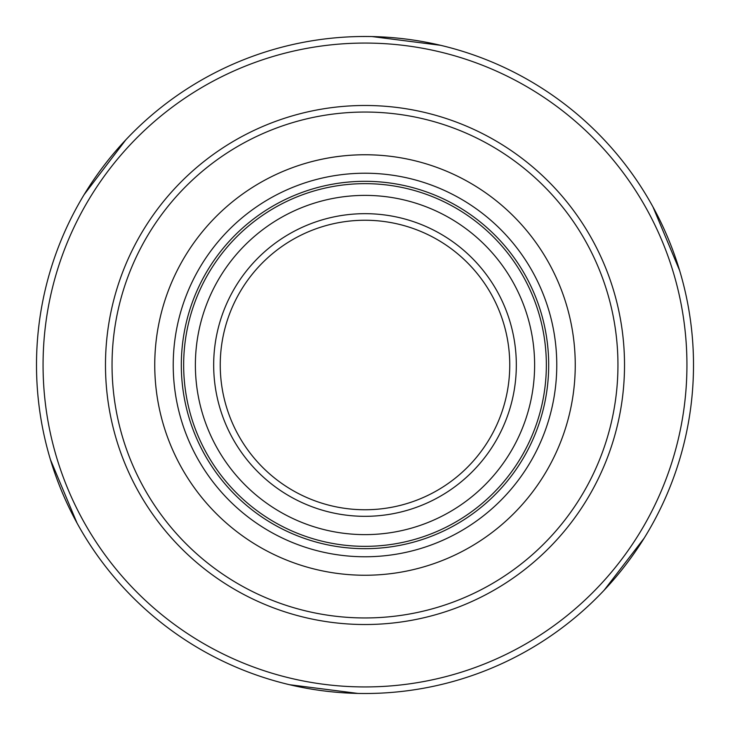 <?xml version="1.0" encoding="UTF-8"?>
<svg xmlns="http://www.w3.org/2000/svg" width="730" height="730" viewBox="0 0 730 730"><rect width="100%" height="100%" fill="white"/><g stroke="black" fill="none" stroke-linecap="round" stroke-linejoin="round"><path stroke-width="1.09" d="M268.412 131.218A252.945 252.945 0 0 0 210.833 565.54A252.945 252.945 0 0 0 615.755 398.242A252.945 252.945 0 0 0 268.412 131.218M265.902 125.149A259.524 259.524 0 0 0 206.827 570.75A259.524 259.524 0 0 0 622.27 399.109A259.524 259.524 0 0 0 265.902 125.149M239.559 61.384A328.509 328.509 0 0 0 357.901 693.427A328.509 328.509 0 0 0 687.897 304.547A328.509 328.509 0 0 0 239.559 61.384M242.068 67.461A321.939 321.939 0 0 0 168.785 620.235A321.939 321.939 0 0 0 684.147 407.313A321.939 321.939 0 0 0 242.068 67.461M602.798 591.647L601.839 592.641M644.161 538.165L604.111 590.26M645.877 535.364L645.156 536.541M680.178 272.381L680.57 273.704M652.976 206.937L679.639 270.547M442.38 45.734L443.721 46.063M372.099 36.573L440.518 45.297M127.203 138.353L128.161 137.359M84.123 194.636L125.889 139.74M49.822 457.619L49.43 456.296M77.024 523.063L50.361 459.453M287.62 684.265L286.279 683.937M357.901 693.427L289.481 684.703M305.706 163.292L305.322 163.401C331.201 155.8 357.581 153.218 384.445 155.654M546.35 365A181.35 181.35 0 0 1 274.325 522.05A181.35 181.35 0 0 1 274.325 207.95A181.35 181.35 0 0 1 546.35 365A181.35 181.35 0 0 0 274.325 207.95A181.35 181.35 0 0 0 274.325 522.05A181.35 181.35 0 0 0 546.35 365M547.902 468.678A210.24 210.24 0 0 1 183.759 471.553A210.24 210.24 0 0 1 363.339 154.76A210.24 210.24 0 0 1 547.902 468.678M531.832 459.571A191.78 191.78 0 0 1 199.682 462.2A191.78 191.78 0 0 1 363.485 173.229A191.78 191.78 0 0 1 531.832 459.571M293.615 490.934A144.759 144.759 0 0 0 509.75 363.859A144.759 144.759 0 0 0 291.635 240.216A144.759 144.759 0 0 0 293.615 490.934M290.376 496.646A151.329 151.329 0 0 1 233.354 290.376A151.329 151.329 0 0 1 439.624 233.354A151.329 151.329 0 0 1 496.646 439.624A151.329 151.329 0 0 1 290.376 496.646M512.56 448.649A169.615 169.615 0 0 1 218.781 450.967A169.615 169.615 0 0 1 363.659 195.394A169.615 169.615 0 0 1 512.56 448.649M132.997 141.803A321.939 321.939 0 0 1 371.807 43.134M548.686 365A183.686 183.686 0 0 1 224.913 483.808A183.686 183.686 0 0 1 301.718 192.556A183.686 183.686 0 0 1 548.686 365"/></g></svg>
